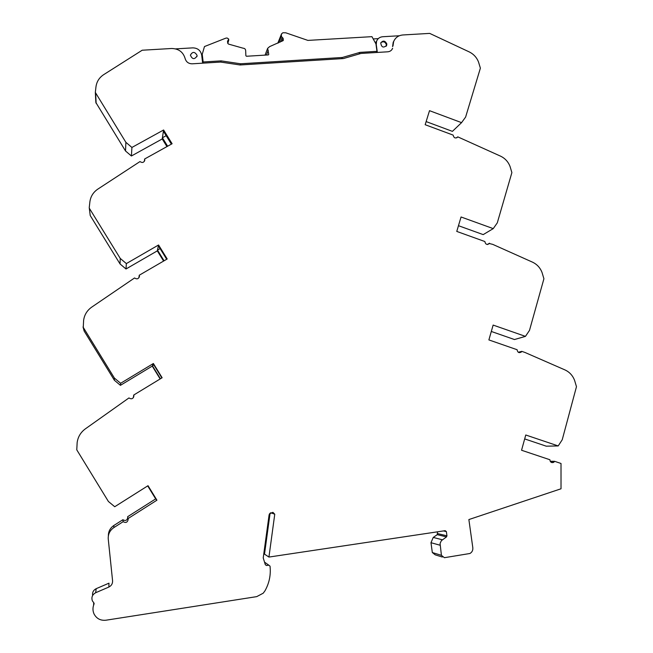 <?xml version="1.0" encoding="UTF-8"?>
<svg xmlns="http://www.w3.org/2000/svg" width="653" height="653" viewBox="0 0 653 653"><rect width="100%" height="100%" fill="white"/><g stroke="black" fill="none" stroke-linecap="round" stroke-linejoin="round"><path stroke-width="0.98" d="M551.14 462.308L553.695 462.348C551.491 463.075 550.226 462.21 549.899 459.745L521.559 450.252L525.755 434.996L558.209 445.934L562.233 439.755L576.477 386.674L574.567 380.315C572.689 375.467 569.473 371.998 564.927 369.9L525.02 352.481L521.812 351.363L518.278 352.253M558.209 445.934L546.251 446.179L524.677 438.914M553.695 462.348L554.617 461.32L550.201 461.255M113.851 527.608L113.842 525.494L122.895 519.723L123.172 521.665L113.851 527.608C109.826 530.407 107.957 534.219 108.251 539.035L112.577 580.762C112.7 583.635 111.451 585.733 108.847 587.055L95.656 592.736C92.342 594.597 91.232 597.283 92.342 600.809L94.032 603.127L94.024 604.082C92.595 607.486 92.62 610.816 94.089 614.065C96.644 618.709 100.603 620.758 105.974 620.211L256.719 596.63L263.2 593.21L264.938 590.883C269.289 583.113 270.987 574.869 270.024 566.135L268.783 565.163L266.522 565.506L265.33 564.747L263.224 557.915L269.085 514.988L269.493 513.846L272.913 512.327L274.758 514.221L268.938 557.066L445.183 530.669L446.374 531.607L446.954 535.835L446.497 536.921L441.387 540.651L440.073 543.427L441.428 555.336L444.407 557.695L469.915 553.499C472.07 552.242 473.041 550.316 472.813 547.704L468.87 519.559L561.017 488.787L561.009 463.467L554.617 461.32M446.497 536.921L437.273 534.652L433.241 537.427L430.98 542.708L432.327 552.544L435.216 554.838L442.301 557.042M437.273 534.652L437.486 531.82M268.938 557.066L264.506 554.144L270.097 513.152M93.714 602.703L93.591 605.184M108.847 587.055L108.986 583.17L96.187 588.68C93.379 590.149 92.195 592.418 92.636 595.487M113.842 525.494C110.177 528.008 108.349 531.46 108.357 535.852M123.172 521.665C125.866 523.192 127.539 522.408 128.2 519.323L127.621 516.719L155.675 498.884L156.744 500.01L147.978 485.726M122.895 519.723C125.507 521.208 127.131 520.449 127.776 517.445L127.776 517.388M133.343 397.726L133.922 395.93C133.163 398.836 131.506 399.514 128.943 397.946L85.29 428.907C80.645 432.368 77.936 436.93 77.152 442.587L76.776 449.852L108.406 501.488L114.732 506.728L148.027 485.693L156.924 500.19L128.045 518.572M147.749 485.873L156.075 498.908M147.7 485.897L155.675 498.884M376.699 40.927L375.426 42.951M378.258 38.633L373.198 38.935M283.173 40.576L269.665 46.6L267.632 48.346L268.767 54.395L268.31 54.925L246.467 56.256L245.879 55.774L245.675 50.926C245.675 49.236 244.793 48.322 243.047 48.183L228.509 44.086L227.758 43.351L227.522 41.286L228.746 39.098L227.056 37.98L225.726 38.184L204.479 46.551L202.234 54.297L203.148 61.978L221.13 60.876L240.59 63.782L342.343 57.48L359.966 52.379L376.969 51.334L375.948 43.906L371.941 36.658L307.898 40.404L285.753 32.797L282.863 32.756L281.525 33.883L281.312 36.242L282.21 37.376L280.333 42.037M376.969 51.334L376.21 52.509M359.966 52.379L358.946 54.044M386.111 46.298L386.356 44.641C385.18 41.727 383.344 41.074 380.838 42.698M197.051 55.334C194.741 51.514 192.529 51.456 190.398 55.154C192.317 59.48 194.537 59.741 197.059 55.946L197.051 55.334M202.65 63.17L201.687 55.056C200.659 50.444 197.704 48.044 192.831 47.865L175.6 48.877M386.813 43.955C385.082 40.568 383.066 40.225 380.748 42.927C381.425 47.383 383.401 48.191 386.674 45.375L386.813 43.955M394.551 39.784L393.212 42.282L392.567 46.608M399.342 35.76L382.691 36.731C379.687 37.033 377.646 38.551 376.569 41.286L376.259 44.584L377.336 52.436M391.816 49.742L392.224 48.877M393.212 42.282L393.62 41.678C395.31 37.637 398.387 35.401 402.852 34.968L429.698 33.393L469.123 51.856C473.605 54.052 476.755 57.472 478.559 62.117L480.379 68.165L465.613 117.075L461.557 122.642L429.511 110.675L425.168 124.715L453.141 135.106C453.933 138.158 455.484 138.746 457.802 136.869L500.533 156.14C505.038 158.304 508.205 161.74 510.042 166.45L511.887 172.604L497.292 222.861L493.244 228.623L461.059 216.984L456.765 231.423L484.861 241.528C485.505 244.451 486.999 245.12 489.35 243.536L492.746 244.369L532.464 262.139C536.995 264.269 540.186 267.722 542.039 272.497L543.916 278.758L529.485 330.402L525.453 336.377L493.137 325.08L488.885 339.919L517.103 349.722C517.576 352.465 518.988 353.232 521.314 352.04L521.812 351.363M393.62 41.678L392.975 46.012M95.836 102.382L95.33 92.416L95.983 86.727C96.717 81.592 99.297 77.56 103.705 74.638L142.191 50.224L171.633 48.493C178.677 48.665 183.175 52.02 185.142 58.566C186.178 61.986 188.521 63.733 192.186 63.814L220.608 62.068L240.084 64.974L343.388 58.558L361.019 53.44L387.792 51.799C390.135 51.563 391.751 50.387 392.633 48.281M95.33 92.416L125.874 142.313L131.914 147.447L163.601 129.988L172.106 143.733L144.623 158.997L144.378 161.34M89.232 207.695L90.228 215.539L89.232 207.695L89.894 201.761C90.645 196.455 93.265 192.26 97.754 189.166L139.979 161.577C142.411 163.136 144.011 162.589 144.803 159.944L144.623 158.997M89.543 208.593L120.234 258.408L126.364 263.583L158.565 244.989L167.201 258.98L139.26 275.223L138.893 277.811M133.922 395.93L133.743 395.024L162.14 377.744L153.373 363.509L120.642 383.287L114.406 378.079L83.258 327.373L83.617 320.329C84.384 314.852 87.053 310.477 91.616 307.204L134.542 277.974C137.032 279.533 138.665 278.929 139.44 276.162L139.26 275.223M133.343 397.62L133.743 395.024M83.037 326.9L84.131 331.022L114.389 380.275L120.438 385.335L152.247 366.104L160.156 378.952M90.228 215.539L120.046 263.951L126.005 268.979L157.308 250.866L163.601 261.069M95.844 102.488L125.539 151.006L131.408 155.994L162.222 138.95L166.948 146.599M426.14 121.589L452.423 131.367L461.557 122.642M458.463 225.701L483.196 234.615L493.244 228.623M491.309 331.463L514.466 339.536L525.453 336.377M161.862 377.916L153.218 363.868L152.394 365.762L160.418 378.789M153.847 364.888L152.394 365.762M160.099 248.573L157.471 250.091L164.074 260.792M166.695 259.274L158.393 245.814L157.471 250.091M171.388 144.133L163.413 131.229L162.409 137.767L167.633 146.215M166.164 135.685L162.409 137.767M283.304 40.266L283.108 38.307L282.21 37.376M268.261 50.363L266.465 55.04M283.32 40.119L283.092 40.69M342.343 57.48L341.666 58.664M240.59 63.782L240.206 64.965M221.13 60.876L220.796 62.092M203.148 61.978L202.887 63.153M202.234 54.297L201.826 56.174M163.601 129.988L162.222 138.95M131.914 147.447L131.408 155.994M125.874 142.313L125.539 151.006M120.234 258.408L120.046 263.951M126.364 263.583L126.005 268.979M158.565 244.989L157.308 250.866M114.406 378.079L114.389 380.275M120.642 383.287L120.438 385.335M153.373 363.509L152.247 366.104M489.546 243.218L487.293 244.483M457.81 136.844L456.708 137.865M441.428 555.336L432.327 552.544M440.04 545.214L430.98 542.708M442.359 539.786L433.241 537.427M446.954 535.835L437.722 533.599M446.374 531.607L443.436 530.93M274.758 514.221L270.75 512.744M266.522 565.506L265.289 564.616M268.783 565.163L264.53 562.135M94.024 604.082L94.105 603.405M95.656 592.736L96.187 588.68M228.183 40.494L227.636 42.486M283.108 38.307L281.876 41.327M281.312 36.242L278.692 42.78M281.508 34.038L277.868 43.155M95.64 93.363L96.146 103.403M83.258 327.373L84.131 331.022M127.776 517.445L128.2 519.323M196.912 56.68L197.059 55.946M386.209 46.061L386.674 45.375M375.459 43.025L376.569 41.286M227.807 43.482L228.779 39.972M265.069 55.13L267.632 48.346M277.819 43.18L281.525 33.883M144.746 160.467L144.803 159.944M139.326 276.97L139.44 276.162M487.677 244.483L489.35 243.536M456.733 137.856L457.802 136.869M519.045 352.612L521.314 352.04"/></g></svg>
